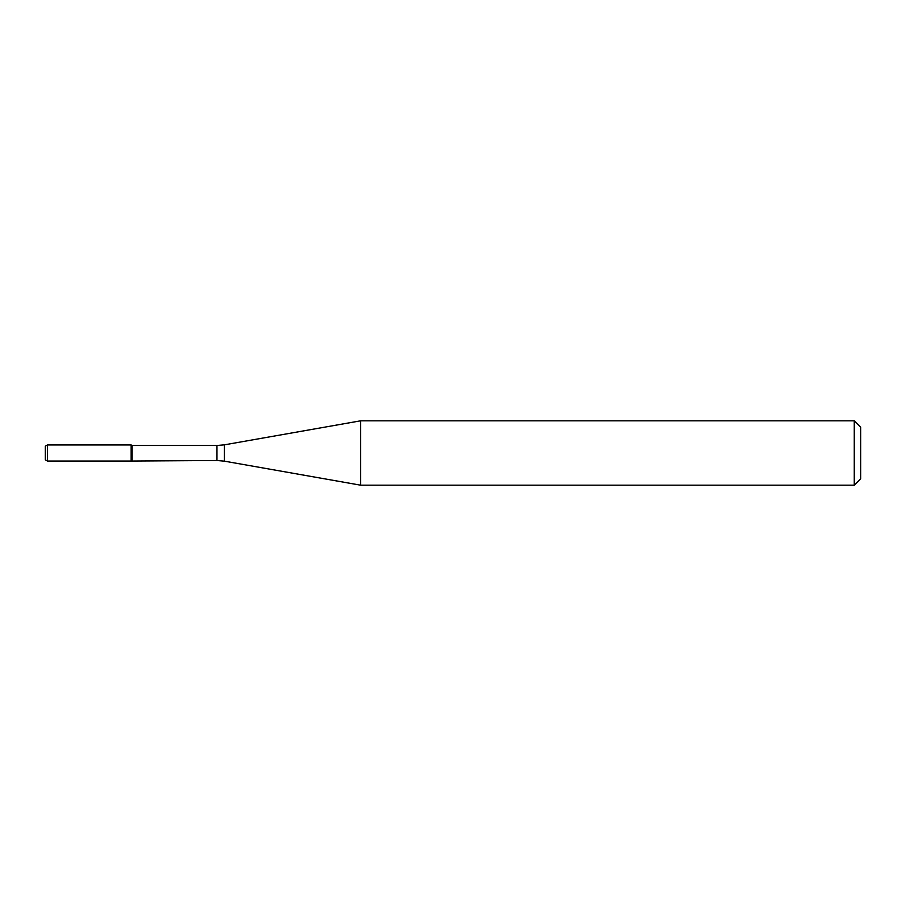 <?xml version="1.0" encoding="UTF-8"?>
<svg xmlns="http://www.w3.org/2000/svg" width="906" height="906" viewBox="0 0 906 906"><rect width="100%" height="100%" fill="white"/><g stroke="black" fill="none" stroke-linecap="round" stroke-linejoin="round"><path stroke-width="1.36" d="M854.267 485.186L854.267 420.814L860.7 427.247L860.7 478.753L854.267 485.186L360.667 485.186L224.416 461.165L216.964 460.508L131.132 461.052L131.132 444.948L47.44 444.948L47.44 461.052L45.3 459.806L45.3 446.194L47.44 444.948M132.061 460.508L132.061 445.492L131.132 444.948L131.132 461.052L47.44 461.052M360.667 485.186L360.667 420.814L224.416 444.835L224.416 461.165M216.964 460.508L216.964 445.492L132.061 445.492M216.964 445.492L224.416 444.835M854.267 420.814L360.667 420.814"/></g></svg>
